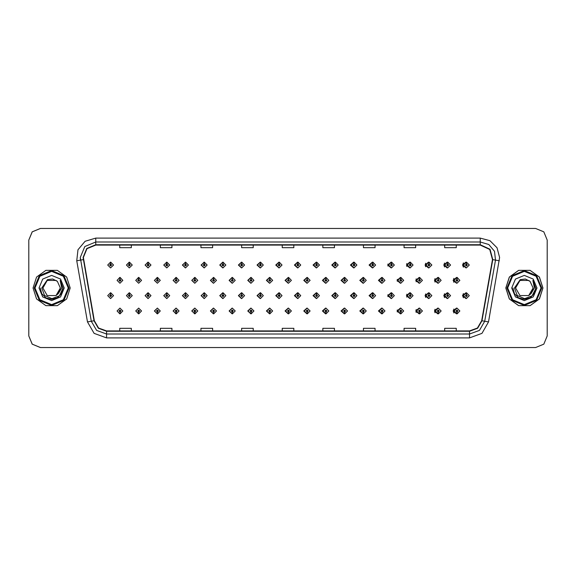 <?xml version="1.0" encoding="UTF-8"?>
<svg xmlns="http://www.w3.org/2000/svg" width="576" height="576" viewBox="0 0 576 576"><rect width="100%" height="100%" fill="white"/><g stroke="black" fill="none" stroke-linecap="round" stroke-linejoin="round"><path stroke-width="0.86" d="M132.25 265.025L129.478 262.123L132.25 265.025L129.348 267.926L126.446 265.025L129.226 262.123L129.305 264.053L128.383 265.025L129.348 265.99L130.32 265.025L129.391 264.053L129.478 262.123L126.396 265.025L129.326 267.926M150.977 265.025L148.198 262.123L150.977 265.025L148.075 267.926L145.174 265.025L147.946 262.123L148.032 264.053L147.103 265.025L148.075 265.99L149.04 265.025L148.118 264.053L148.198 262.13L145.066 265.025L148.018 267.919M166.925 262.138L163.735 265.025L166.716 267.919M185.645 262.138L182.405 265.025L185.414 267.919M204.365 262.145L201.067 265.025L204.106 267.919M222.804 262.123L219.737 265.025L222.804 267.919M241.495 262.13L238.406 265.025L241.495 267.919M260.194 262.13L257.076 265.025L260.194 267.912M278.892 262.13L275.746 265.025L278.892 267.912M297.583 262.13L294.415 265.025L297.583 267.912M316.282 262.138L313.085 265.025L316.282 267.905M334.98 262.138L331.754 265.025L334.98 267.905M353.671 262.145L350.417 265.025L353.671 267.905M372.37 262.145L369.086 265.025L372.37 267.898M391.068 262.152L387.756 265.025L391.068 267.898M409.759 262.152L406.426 265.025L409.759 267.89M428.458 262.159L425.095 265.025L428.458 267.883M447.149 262.159L443.765 265.025L447.149 267.883M465.847 262.166L462.434 265.025L465.847 267.876M288.223 308.088L285.077 310.975L288.223 313.87M288.346 313.855L288.526 312.329M269.532 308.088L266.407 310.975L269.532 313.87M269.618 313.862L269.806 312.329M250.834 308.081L247.745 310.975L250.834 313.87M248.119 310.975L250.898 313.877L248.119 310.975L251.021 308.074L253.922 310.975L251.15 313.877L251.064 311.947L251.993 310.975L251.021 310.01L250.056 310.975L250.978 311.947L250.898 313.87L251.078 312.329M232.135 308.081L229.075 310.975L232.135 313.877M229.399 310.975L232.171 313.877L229.399 310.975L232.301 308.074L235.202 310.975L232.423 313.877L232.344 311.947L233.266 310.975L232.301 310.01L231.329 310.975L232.258 311.947L232.171 313.87L232.358 312.329M194.746 308.081L191.736 310.975L194.976 313.862L194.911 312.329M213.444 308.081L210.406 310.975L213.444 313.877L213.638 312.329M138.658 308.074L135.727 310.975L138.809 313.877L138.73 311.947L139.651 310.975L138.686 310.01L137.714 310.975L138.643 311.947L138.298 310.975L138.686 310.594L139.075 310.975L138.73 311.947M157.356 308.081L154.397 310.975L157.536 313.87L157.45 311.947L158.378 310.975L157.406 310.01L156.442 310.975L157.363 311.947L157.018 310.975L157.406 310.594L157.795 310.975L157.45 311.947M176.047 308.081L173.066 310.975L176.256 313.862L176.191 312.329M306.922 308.088L303.746 310.975L306.922 313.87M325.613 308.095L322.416 310.975L325.613 313.862M344.311 308.095L341.086 310.975L344.311 313.862M363.01 308.095L359.755 310.975L363.01 313.855M381.701 308.102L378.425 310.975L381.701 313.855M400.399 308.102L397.094 310.975L400.399 313.848M419.098 308.11L415.764 310.975L419.098 313.848M437.789 308.117L434.426 310.975L437.789 313.841M456.487 308.117L453.096 310.975L456.487 313.841M119.923 311.947L120.089 313.877L120.002 311.947L120.931 310.975L119.959 310.01L118.994 310.975L119.923 311.947L119.578 310.975L119.959 310.594L120.348 310.975L120.002 311.947M278.892 292.766L275.746 295.661L278.892 298.548M260.194 292.766L257.076 295.661L260.194 298.555M241.495 292.766L238.406 295.661L241.495 298.555M185.645 292.781L182.405 295.661L185.414 298.555M166.925 292.774L163.735 295.661L166.716 298.562M150.977 295.661L148.198 292.759L150.977 295.661L148.075 298.562L145.174 295.661L147.946 292.759L148.032 294.696L147.103 295.661L148.075 296.626L149.04 295.661L148.118 294.696L148.198 292.766L145.066 295.661L148.018 298.562M132.25 295.661L129.478 292.759L132.25 295.661L129.348 298.562L126.446 295.661L129.226 292.759L129.305 294.696L128.383 295.661L129.348 296.626L130.32 295.661L129.391 294.696L129.478 292.766L126.396 295.661L129.326 298.562M222.804 292.759L219.737 295.661L222.804 298.555M204.365 292.788L201.067 295.661L204.106 298.555M297.583 292.774L294.415 295.661L297.583 298.548M316.282 292.774L313.085 295.661L316.282 298.548M334.98 292.774L331.754 295.661L334.98 298.541M353.671 292.781L350.417 295.661L353.671 298.541M372.37 292.781L369.086 295.661L372.37 298.534M391.068 292.788L387.756 295.661L391.068 298.534M409.759 292.788L406.426 295.661L409.759 298.526M428.458 292.795L425.095 295.661L428.458 298.526M447.149 292.802L443.765 295.661L447.149 298.519M465.847 292.802L462.434 295.661L465.847 298.512M288.223 277.452L285.077 280.339L288.223 283.234M269.532 277.445L266.407 280.339L269.532 283.234M250.834 277.445L247.745 280.339L250.834 283.234M232.135 277.445L229.075 280.339L232.135 283.241M197.755 280.339L194.983 277.445L197.755 280.339L194.854 283.241L191.952 280.339L194.724 277.438L194.81 279.374L193.889 280.339L194.854 281.311L195.818 280.339L194.897 279.374L194.976 277.452L191.736 280.339L194.746 283.241M216.475 280.339L213.703 277.445L216.475 280.339L213.574 283.241L210.672 280.339L213.451 277.445L213.538 279.374L212.609 280.339L213.574 281.311L214.546 280.339L213.617 279.374L213.703 277.452L210.406 280.339L213.444 283.241M141.588 280.339L138.809 277.445L141.588 280.339L138.686 283.241L135.785 280.339L138.557 277.438L138.643 279.374L137.714 280.339L138.686 281.311L139.651 280.339L138.73 279.374L138.809 277.445L135.727 280.339L138.658 283.241M160.308 280.339L157.536 277.445L160.308 280.339L157.406 283.241L154.505 280.339L157.284 277.438L157.363 279.374L156.442 280.339L157.406 281.311L158.378 280.339L157.45 279.374L157.536 277.452L154.397 280.339L157.356 283.241M179.035 280.339L176.256 277.445L179.035 280.339L176.134 283.241L173.232 280.339L176.004 277.438L176.09 279.374L175.162 280.339L176.134 281.311L177.098 280.339L176.17 279.374L176.256 277.452L173.066 280.339L176.047 283.241M306.922 277.452L303.746 280.339L306.922 283.226M325.613 277.452L322.416 280.339L325.613 283.226M344.311 277.459L341.086 280.339L344.311 283.226M363.01 277.459L359.755 280.339L363.01 283.219M381.701 277.466L378.425 280.339L381.701 283.219M400.399 277.466L397.094 280.339L400.399 283.212M419.098 277.474L415.764 280.339L419.098 283.212M437.789 277.474L434.426 280.339L437.789 283.205M456.487 277.481L453.096 280.339L456.487 283.198M223.092 262.159L222.926 264.053L221.998 265.025L222.962 265.99L223.934 265.025L223.006 264.053L223.351 265.025L222.962 265.406L222.581 265.025L222.926 264.053M241.812 262.166L241.646 264.053L240.718 265.025L241.69 265.99L242.654 265.025L241.733 264.053L242.071 265.025L241.69 265.406L241.301 265.025L241.646 264.053M110.671 264.053L110.498 262.123L110.585 264.053L109.663 265.025L110.628 265.99L111.593 265.025L110.671 264.053L111.017 265.025L110.628 265.406L110.239 265.025L110.585 264.053M241.812 292.802L241.646 294.696L240.718 295.661L241.69 296.626L242.654 295.661L241.733 294.696L242.071 295.661L241.69 296.05L241.301 295.661L241.646 294.696M223.092 292.795L222.926 294.696L221.998 295.661L222.962 296.626L223.934 295.661L223.006 294.696L223.351 295.661L222.962 296.05L222.581 295.661L222.926 294.696M110.671 294.696L110.758 292.759L110.585 294.696L109.663 295.661L110.628 296.626L111.593 295.661L110.671 294.696L111.017 295.661L110.628 296.05L110.239 295.661L110.585 294.696M269.87 277.495L269.705 279.374L268.776 280.339L269.748 281.311L270.713 280.339L269.784 279.374L270.13 280.339L269.748 280.728L269.359 280.339L269.705 279.374M251.15 277.481L250.978 279.374L250.056 280.339L251.021 281.311L251.993 280.339L251.064 279.374L251.41 280.339L251.021 280.728L250.632 280.339L250.978 279.374M232.423 277.474L232.258 279.374L231.329 280.339L232.301 281.311L233.266 280.339L232.344 279.374L232.69 280.339L232.301 280.728L231.912 280.339L232.258 279.374M307.318 277.517L307.152 279.374L306.223 280.339L307.188 281.311L308.16 280.339L307.231 279.374L307.577 280.339L307.188 280.728L306.806 280.339L307.152 279.374M120.002 279.374L119.837 277.445L119.923 279.374L118.994 280.339L119.959 281.311L120.931 280.339L120.002 279.374L120.348 280.339L119.959 280.728L119.578 280.339L119.923 279.374M33.055 288L36.605 298.915L45.886 305.662L57.362 305.662L66.643 298.915L70.193 288L66.643 277.085L57.362 270.338L45.886 270.338L36.605 277.085L33.055 288L36.605 298.915L45.886 305.662L57.362 305.662L66.643 298.915L70.193 288L66.643 277.085L57.362 270.338L45.886 270.338L36.605 277.085L33.055 288M505.85 288L509.393 298.915L518.681 305.662L530.15 305.662L539.438 298.915L542.981 288L539.438 277.085L530.15 270.338L518.681 270.338L509.393 277.085L505.85 288M83.383 257.443L87.005 248.688L95.76 245.059L480.276 245.059L489.758 249.48L492.466 259.589L481.694 320.71L477.454 328.046L469.498 330.941L106.538 330.941L98.582 328.046L94.349 320.71L83.383 257.443M83.074 257.443L94.046 320.76L98.381 328.277L106.538 331.25L469.498 331.25L477.655 328.277L481.997 320.76L492.775 259.646L489.996 249.286L480.276 244.75L95.76 244.75L86.789 248.465L83.074 257.443M76.716 260.798L78.005 249.782L85.133 241.279L95.76 238.097L480.276 238.097L489.946 240.689L497.03 247.766L499.622 257.443L488.549 321.919L481.932 333.374L469.498 337.903L106.538 337.903L94.104 333.374L87.487 321.919L76.716 260.798L80.525 260.129L80.287 257.443L84.823 246.499L95.76 241.963L480.276 241.963L488.779 244.512L494.489 251.309L495.518 260.129L484.74 321.25L479.448 330.415L469.498 334.037L106.538 334.037L96.595 330.415L91.303 321.25L80.287 257.443M547.2 240.034L543.802 231.826L535.594 228.427L40.442 228.427L32.234 231.826L28.836 240.034L28.836 335.966L32.234 344.174L40.442 347.573L535.594 347.573L543.802 344.174L547.2 335.966L547.2 240.034M282.218 245.059L282.218 247.68L293.825 247.68L293.825 245.059M241.596 245.059L241.596 247.68L253.202 247.68L253.202 245.059M200.981 245.059L200.981 247.68L212.587 247.68L212.587 245.059M160.366 245.059L160.366 247.68L171.965 247.68L171.965 245.059M119.743 245.059L119.743 247.68L131.35 247.68L131.35 245.059M322.834 245.059L322.834 247.68L334.44 247.68L334.44 245.059M363.456 245.059L363.456 247.68L375.055 247.68L375.055 245.059M404.071 245.059L404.071 247.68L415.678 247.68L415.678 245.059M444.686 245.059L444.686 247.68L456.293 247.68L456.293 245.059M293.825 330.941L293.825 328.32L282.218 328.32L282.218 330.941M253.202 330.941L253.202 328.32L241.596 328.32L241.596 330.941M212.587 330.941L212.587 328.32L200.981 328.32L200.981 330.941M171.965 330.941L171.965 328.32L160.366 328.32L160.366 330.941M131.35 330.941L131.35 328.32L119.743 328.32L119.743 330.941M334.44 330.941L334.44 328.32L322.834 328.32L322.834 330.941M375.055 330.941L375.055 328.32L363.456 328.32L363.456 330.941M415.678 330.941L415.678 328.32L404.071 328.32L404.071 330.941M456.293 330.941L456.293 328.32L444.686 328.32L444.686 330.941M535.558 228.427L40.406 228.427L32.198 231.826L28.8 240.034L28.8 335.966L32.198 344.174L40.406 347.573L535.558 347.573M122.861 280.339L120.089 277.445L122.861 280.339L119.959 283.241L117.058 280.339L119.837 277.445M113.53 295.661L110.758 292.759L113.53 295.661L110.628 298.562L107.726 295.661L110.498 292.759M117.058 310.975L119.837 313.877L117.058 310.975L119.959 308.074L122.861 310.975L120.089 313.877M113.53 265.025L110.758 262.123L113.53 265.025L110.628 267.926L107.726 265.025L110.498 262.123M68.256 288L63.389 276.235L51.624 271.368L39.859 276.235L34.992 288L39.859 299.765L51.624 304.632L63.389 299.765L68.256 288M69.034 288L63.936 275.688L51.624 270.59L39.312 275.688L34.214 288L39.312 300.312L51.624 305.41L63.936 300.312L69.034 288M60.336 280.642L63.029 288L60.163 280.44L61.675 288L58.327 293.616L60.365 288L55.994 295.574L47.254 295.574L42.876 288L47.254 280.426L55.994 280.426L57.355 281.39L52.668 279.029L47.455 279.655L41.753 288L44.568 295.481L51.905 298.663L59.4 295.826L63.029 288.094M60.365 288L55.994 295.574L47.254 295.574L42.876 288L47.254 280.426L55.994 280.426L57.355 281.39L55.994 280.426L47.254 280.426L42.876 288L47.254 295.574L55.994 295.574L60.365 288L55.994 295.574L47.254 295.574L42.876 288L47.254 295.574L55.994 295.574L60.365 288L55.994 295.574L47.254 295.574L42.876 288L47.254 295.574L55.994 295.574L60.365 288L55.994 295.574L47.254 295.574L42.876 288L47.254 295.574L55.994 295.574L60.365 288L57.355 281.39M58.327 293.616L55.994 295.574L47.254 295.574L42.876 288M39.01 288L42.703 296.921L51.624 300.614L60.545 296.921L64.238 288L60.545 279.079L51.624 275.386L42.703 279.079L39.01 288M60.25 280.541L63.022 288.331L60.25 280.541L63.022 288.331L60.25 280.541L63.022 288.331L60.25 280.541L63.022 288.331L60.25 280.541L63.022 288.331L60.25 280.541L63.029 288L61.502 293.702L57.326 297.878L51.624 299.405L45.922 297.878L41.746 293.702L40.219 288M540.972 288L536.098 276.235L524.34 271.368L512.575 276.235L507.701 288L512.575 299.765L524.34 304.632L536.098 299.765L540.972 288M541.742 288L536.645 275.688L524.34 270.59L512.028 275.688L506.93 288L512.028 300.312L524.34 305.41L536.645 300.312L541.742 288M542.909 288L539.359 277.085L530.078 270.338L518.602 270.338L509.314 277.085L505.771 288L509.314 298.915L518.602 305.662L530.078 305.662L539.359 298.915L542.909 288M528.71 280.426L530.064 281.39L525.384 279.029L520.171 279.655L514.462 288L517.284 295.481L524.621 298.663L532.116 295.826L535.723 288.655L532.879 280.44L534.384 288L531.036 293.616L533.081 288L528.71 295.574M531.036 293.616L528.71 295.574L519.962 295.574L515.592 288L519.962 295.574L528.71 295.574L533.081 288L528.71 295.574L519.962 295.574L515.592 288L519.962 295.574L528.71 295.574L533.081 288L528.71 295.574L519.962 295.574L515.592 288L519.962 295.574L528.71 295.574L533.081 288L528.71 295.574L519.962 295.574L515.592 288L519.962 295.574L528.71 295.574L533.081 288L528.71 295.574L519.962 295.574L515.592 288L519.962 280.426M515.592 288L519.962 280.426L528.71 280.426L530.064 281.39L528.71 280.426L519.962 280.426L515.592 288M533.081 288L530.064 281.39M533.052 280.642L535.745 288.094M511.726 288L515.419 296.921L524.34 300.614L533.254 296.921L536.954 288L533.254 279.079L524.34 275.386L515.419 279.079L511.726 288M532.966 280.541L535.738 288.331L532.966 280.541L535.738 288.331L532.966 280.541L535.738 288.331L532.966 280.541L535.738 288.331L532.966 280.541L535.738 288.331L532.966 280.541L535.745 288L534.211 293.702L530.042 297.878L524.34 299.405L518.638 297.878L514.462 293.702L512.935 288M138.73 279.374L139.075 280.339L138.686 280.728L138.298 280.339L138.643 279.374M157.45 279.374L157.795 280.339L157.406 280.728L157.018 280.339L157.363 279.374M176.17 279.374L176.515 280.339L176.134 280.728L175.745 280.339L176.09 279.374M194.897 279.374L195.242 280.339L194.854 280.728L194.465 280.339L194.81 279.374M138.643 311.947L138.557 313.877L135.785 310.975L138.686 308.074L141.588 310.975L138.809 313.877M138.557 313.877L135.785 310.975M157.363 311.947L157.284 313.877L154.505 310.975L157.406 308.074L160.308 310.975L157.536 313.877M157.284 313.877L154.505 310.975M176.09 311.947L176.004 313.877L173.232 310.975L176.134 308.074L179.035 310.975L176.256 313.877L176.17 311.947L177.098 310.975L176.134 310.01L175.162 310.975L176.09 311.947L175.745 310.975L176.134 310.594L176.515 310.975L176.17 311.947M176.004 313.877L173.232 310.975M194.81 311.947L194.724 313.877L191.952 310.975L194.854 308.074L197.755 310.975L194.983 313.877L194.897 311.947L195.818 310.975L194.854 310.01L193.889 310.975L194.81 311.947L194.465 310.975L194.854 310.594L195.242 310.975L194.897 311.947M194.724 313.877L191.952 310.975M129.391 294.696L129.737 295.661L129.348 296.05L128.966 295.661L129.305 294.696M148.118 294.696L148.457 295.661L148.075 296.05L147.686 295.661L148.032 294.696M166.838 294.696L166.925 292.759L169.697 295.661L166.795 298.562L163.894 295.661L166.673 292.759L166.752 294.696L165.83 295.661L166.795 296.626L167.76 295.661L166.838 294.696L167.184 295.661L166.795 296.05L166.406 295.661L166.752 294.696M185.558 294.696L185.645 292.759L188.424 295.661L185.522 298.562L182.621 295.661L185.393 292.759L185.479 294.696L184.55 295.661L185.522 296.626L186.487 295.661L185.558 294.696L185.904 295.661L185.522 296.05L185.134 295.661L185.479 294.696M129.391 264.053L129.737 265.025L129.348 265.406L128.966 265.025L129.305 264.053M148.118 264.053L148.457 265.025L148.075 265.406L147.686 265.025L148.032 264.053M166.838 264.053L166.925 262.123L169.697 265.025L166.795 267.926L163.894 265.025L166.673 262.123L166.752 264.053L165.83 265.025L166.795 265.99L167.76 265.025L166.838 264.053L167.184 265.025L166.795 265.406L166.406 265.025L166.752 264.053M185.558 264.053L185.645 262.123L188.424 265.025L185.522 267.926L182.621 265.025L185.393 262.123L185.479 264.053L184.55 265.025L185.522 265.99L186.487 265.025L185.558 264.053L185.904 265.025L185.522 265.406L185.134 265.025L185.479 264.053M204.286 264.053L204.372 262.123L207.144 265.025L204.242 267.926L201.341 265.025L204.113 262.123L204.199 264.053L203.278 265.025L204.242 265.99L205.207 265.025L204.286 264.053L204.631 265.025L204.242 265.406L203.854 265.025L204.199 264.053M223.006 264.053L223.092 262.123L225.864 265.025L222.962 267.926L220.061 265.025L222.84 262.123M241.733 264.053L241.812 262.123L244.591 265.025L241.69 267.926L238.788 265.025L241.56 262.123M260.453 264.053L260.539 262.123L263.311 265.025L260.41 267.926L257.508 265.025L260.287 262.123L260.366 264.053L259.445 265.025L260.41 265.99L261.374 265.025L260.453 264.053L260.798 265.025L260.41 265.406L260.021 265.025L260.366 264.053M279.173 264.053L279.259 262.123L282.038 265.025L279.137 267.926L276.235 265.025L279.007 262.123L279.094 264.053L278.165 265.025L279.137 265.99L280.102 265.025L279.173 264.053L279.518 265.025L279.137 265.406L278.748 265.025L279.094 264.053M297.9 264.053L297.986 262.123L300.758 265.025L297.857 267.926L294.955 265.025L297.727 262.123L297.814 264.053L296.892 265.025L297.857 265.99L298.822 265.025L297.9 264.053L298.246 265.025L297.857 265.406L297.468 265.025L297.814 264.053M316.62 264.053L316.706 262.123L319.478 265.025L316.577 267.926L313.675 265.025L316.454 262.123L316.541 264.053L315.612 265.025L316.577 265.99L317.549 265.025L316.62 264.053L316.966 265.025L316.577 265.406L316.195 265.025L316.541 264.053M335.347 264.053L335.426 262.123L338.206 265.025L335.304 267.926L332.402 265.025L335.174 262.123L335.261 264.053L334.332 265.025L335.304 265.99L336.269 265.025L335.347 264.053L335.693 265.025L335.304 265.406L334.915 265.025L335.261 264.053M354.067 264.053L354.154 262.123L356.926 265.025L354.024 267.926L351.122 265.025L353.902 262.123L353.981 264.053L353.059 265.025L354.024 265.99L354.989 265.025L354.067 264.053L354.413 265.025L354.024 265.406L353.635 265.025L353.981 264.053M372.787 264.053L372.874 262.123L375.653 265.025L372.751 267.926L369.85 265.025L372.622 262.123L372.708 264.053L371.779 265.025L372.751 265.99L373.716 265.025L372.787 264.053L373.133 265.025L372.751 265.406L372.362 265.025L372.708 264.053M391.514 264.053L391.601 262.123L394.373 265.025L391.471 267.926L388.57 265.025L391.342 262.123L391.428 264.053L390.506 265.025L391.471 265.99L392.436 265.025L391.514 264.053L391.86 265.025L391.471 265.406L391.082 265.025L391.428 264.053M410.234 264.053L410.321 262.123L413.093 265.025L410.191 267.926L407.29 265.025L410.069 262.123L410.155 264.053L409.226 265.025L410.191 265.99L411.163 265.025L410.234 264.053L410.58 265.025L410.191 265.406L409.81 265.025L410.155 264.053M428.962 264.053L429.041 262.123L431.82 265.025L428.918 267.926L426.017 265.025L428.789 262.123L428.875 264.053L427.946 265.025L428.918 265.99L429.883 265.025L428.962 264.053L429.307 265.025L428.918 265.406L428.53 265.025L428.875 264.053M447.682 264.053L447.768 262.123L450.54 265.025L447.638 267.926L444.737 265.025L447.516 262.123L447.595 264.053L446.674 265.025L447.638 265.99L448.61 265.025L447.682 264.053L448.027 265.025L447.638 265.406L447.25 265.025L447.595 264.053M466.402 264.053L466.488 262.123L469.267 265.025L466.366 267.926L463.464 265.025L466.236 262.123L466.322 264.053L465.394 265.025L466.366 265.99L467.33 265.025L466.402 264.053L466.747 265.025L466.366 265.406L465.977 265.025L466.322 264.053M213.617 279.374L213.962 280.339L213.574 280.728L213.192 280.339L213.538 279.374M232.344 279.374L232.423 277.445L235.202 280.339L232.301 283.241L229.399 280.339L232.171 277.445M251.064 279.374L251.15 277.445L253.922 280.339L251.021 283.241L248.119 280.339L250.898 277.445M269.784 279.374L269.87 277.445L272.65 280.339L269.748 283.241L266.846 280.339L269.618 277.445M204.286 294.696L204.372 292.759L207.144 295.661L204.242 298.562L201.341 295.661L204.113 292.759L204.199 294.696L203.278 295.661L204.242 296.626L205.207 295.661L204.286 294.696L204.631 295.661L204.242 296.05L203.854 295.661L204.199 294.696M223.006 294.696L223.092 292.759L225.864 295.661L222.962 298.562L220.061 295.661L222.84 292.759M241.733 294.696L241.812 292.759L244.591 295.661L241.69 298.562L238.788 295.661L241.56 292.759M260.453 294.696L260.539 292.759L263.311 295.661L260.41 298.562L257.508 295.661L260.287 292.759L260.366 294.696L259.445 295.661L260.41 296.626L261.374 295.661L260.453 294.696L260.798 295.661L260.41 296.05L260.021 295.661L260.366 294.696M213.538 311.947L213.451 313.877L210.672 310.975L213.574 308.074L216.475 310.975L213.703 313.877L213.617 311.947L214.546 310.975L213.574 310.01L212.609 310.975L213.538 311.947L213.192 310.975L213.574 310.594L213.962 310.975L213.617 311.947M232.258 311.947L231.912 310.975L232.301 310.594L232.69 310.975L232.344 311.947M250.978 311.947L250.632 310.975L251.021 310.594L251.41 310.975L251.064 311.947M288.511 279.374L288.598 277.445L291.37 280.339L288.468 283.241L285.566 280.339L288.338 277.445L288.425 279.374L287.503 280.339L288.468 281.311L289.433 280.339L288.511 279.374L288.857 280.339L288.468 280.728L288.079 280.339L288.425 279.374M307.231 279.374L307.318 277.445L310.09 280.339L307.188 283.241L304.286 280.339L307.066 277.445M325.958 279.374L326.038 277.445L328.817 280.339L325.915 283.241L323.014 280.339L325.786 277.445L325.872 279.374L324.943 280.339L325.915 281.311L326.88 280.339L325.958 279.374L326.304 280.339L325.915 280.728L325.526 280.339L325.872 279.374M344.678 279.374L344.765 277.445L347.537 280.339L344.635 283.241L341.734 280.339L344.513 277.445L344.592 279.374L343.67 280.339L344.635 281.311L345.607 280.339L344.678 279.374L345.024 280.339L344.635 280.728L344.246 280.339L344.592 279.374M363.398 279.374L363.485 277.445L366.264 280.339L363.362 283.241L360.461 280.339L363.233 277.445L363.319 279.374L362.39 280.339L363.362 281.311L364.327 280.339L363.398 279.374L363.744 280.339L363.362 280.728L362.974 280.339L363.319 279.374M382.126 279.374L382.212 277.445L384.984 280.339L382.082 283.241L379.181 280.339L381.953 277.445L382.039 279.374L381.118 280.339L382.082 281.311L383.047 280.339L382.126 279.374L382.471 280.339L382.082 280.728L381.694 280.339L382.039 279.374M279.173 294.696L279.259 292.759L282.038 295.661L279.137 298.562L276.235 295.661L279.007 292.759L279.094 294.696L278.165 295.661L279.137 296.626L280.102 295.661L279.173 294.696L279.518 295.661L279.137 296.05L278.748 295.661L279.094 294.696M297.9 294.696L297.986 292.759L300.758 295.661L297.857 298.562L294.955 295.661L297.727 292.759L297.814 294.696L296.892 295.661L297.857 296.626L298.822 295.661L297.9 294.696L298.246 295.661L297.857 296.05L297.468 295.661L297.814 294.696M316.62 294.696L316.706 292.759L319.478 295.661L316.577 298.562L313.675 295.661L316.454 292.759L316.541 294.696L315.612 295.661L316.577 296.626L317.549 295.661L316.62 294.696L316.966 295.661L316.577 296.05L316.195 295.661L316.541 294.696M335.347 294.696L335.426 292.759L338.206 295.661L335.304 298.562L332.402 295.661L335.174 292.759L335.261 294.696L334.332 295.661L335.304 296.626L336.269 295.661L335.347 294.696L335.693 295.661L335.304 296.05L334.915 295.661L335.261 294.696M354.067 294.696L354.154 292.759L356.926 295.661L354.024 298.562L351.122 295.661L353.902 292.759L353.981 294.696L353.059 295.661L354.024 296.626L354.989 295.661L354.067 294.696L354.413 295.661L354.024 296.05L353.635 295.661L353.981 294.696M372.787 294.696L372.874 292.759L375.653 295.661L372.751 298.562L369.85 295.661L372.622 292.759L372.708 294.696L371.779 295.661L372.751 296.626L373.716 295.661L372.787 294.696L373.133 295.661L372.751 296.05L372.362 295.661L372.708 294.696M269.705 311.947L269.618 313.877L266.846 310.975L269.748 308.074L272.65 310.975L269.87 313.877L269.784 311.947L270.713 310.975L269.748 310.01L268.776 310.975L269.705 311.947L269.359 310.975L269.748 310.594L270.13 310.975L269.784 311.947M288.425 311.947L288.338 313.877L285.566 310.975L288.468 308.074L291.37 310.975L288.598 313.877L288.511 311.947L289.433 310.975L288.468 310.01L287.503 310.975L288.425 311.947L288.079 310.975L288.468 310.594L288.857 310.975L288.511 311.947M307.152 311.947L307.066 313.877L304.286 310.975L307.188 308.074L310.09 310.975L307.318 313.877L307.231 311.947L308.16 310.975L307.188 310.01L306.223 310.975L307.152 311.947L306.806 310.975L307.188 310.594L307.577 310.975L307.231 311.947M325.872 311.947L325.786 313.877L323.014 310.975L325.915 308.074L328.817 310.975L326.038 313.877L325.958 311.947L326.88 310.975L325.915 310.01L324.943 310.975L325.872 311.947L325.526 310.975L325.915 310.594L326.304 310.975L325.958 311.947M344.592 311.947L344.513 313.877L341.734 310.975L344.635 308.074L347.537 310.975L344.765 313.877L344.678 311.947L345.607 310.975L344.635 310.01L343.67 310.975L344.592 311.947L344.246 310.975L344.635 310.594L345.024 310.975L344.678 311.947M363.319 311.947L363.233 313.877L360.461 310.975L363.362 308.074L366.264 310.975L363.485 313.877L363.398 311.947L364.327 310.975L363.362 310.01L362.39 310.975L363.319 311.947L362.974 310.975L363.362 310.594L363.744 310.975L363.398 311.947M400.846 279.374L400.932 277.445L403.704 280.339L400.802 283.241L397.901 280.339L400.68 277.445L400.766 279.374L399.838 280.339L400.802 281.311L401.774 280.339L400.846 279.374L401.191 280.339L400.802 280.728L400.421 280.339L400.766 279.374M419.573 279.374L419.652 277.445L422.431 280.339L419.53 283.241L416.628 280.339L419.4 277.445L419.486 279.374L418.565 280.339L419.53 281.311L420.494 280.339L419.573 279.374L419.918 280.339L419.53 280.728L419.141 280.339L419.486 279.374M438.293 279.374L438.379 277.445L441.151 280.339L438.25 283.241L435.348 280.339L438.127 277.445L438.206 279.374L437.285 280.339L438.25 281.311L439.222 280.339L438.293 279.374L438.638 280.339L438.25 280.728L437.868 280.339L438.206 279.374M457.013 279.374L457.099 277.445L459.878 280.339L456.977 283.241L454.075 280.339L456.847 277.445L456.934 279.374L456.005 280.339L456.977 281.311L457.942 280.339L457.013 279.374L457.358 280.339L456.977 280.728L456.588 280.339L456.934 279.374M391.514 294.696L391.601 292.759L394.373 295.661L391.471 298.562L388.57 295.661L391.342 292.759L391.428 294.696L390.506 295.661L391.471 296.626L392.436 295.661L391.514 294.696L391.86 295.661L391.471 296.05L391.082 295.661L391.428 294.696M410.234 294.696L410.321 292.759L413.093 295.661L410.191 298.562L407.29 295.661L410.069 292.759L410.155 294.696L409.226 295.661L410.191 296.626L411.163 295.661L410.234 294.696L410.58 295.661L410.191 296.05L409.81 295.661L410.155 294.696M428.962 294.696L429.041 292.759L431.82 295.661L428.918 298.562L426.017 295.661L428.789 292.759L428.875 294.696L427.946 295.661L428.918 296.626L429.883 295.661L428.962 294.696L429.307 295.661L428.918 296.05L428.53 295.661L428.875 294.696M447.682 294.696L447.768 292.759L450.54 295.661L447.638 298.562L444.737 295.661L447.516 292.759L447.595 294.696L446.674 295.661L447.638 296.626L448.61 295.661L447.682 294.696L448.027 295.661L447.638 296.05L447.25 295.661L447.595 294.696M466.402 294.696L466.488 292.759L469.267 295.661L466.366 298.562L463.464 295.661L466.236 292.759L466.322 294.696L465.394 295.661L466.366 296.626L467.33 295.661L466.402 294.696L466.747 295.661L466.366 296.05L465.977 295.661L466.322 294.696M382.039 311.947L381.953 313.877L379.181 310.975L382.082 308.074L384.984 310.975L382.212 313.877L382.126 311.947L383.047 310.975L382.082 310.01L381.118 310.975L382.039 311.947L381.694 310.975L382.082 310.594L382.471 310.975L382.126 311.947M400.766 311.947L400.68 313.877L397.901 310.975L400.802 308.074L403.704 310.975L400.932 313.877L400.846 311.947L401.774 310.975L400.802 310.01L399.838 310.975L400.766 311.947L400.421 310.975L400.802 310.594L401.191 310.975L400.846 311.947M419.486 311.947L419.4 313.877L416.628 310.975L419.53 308.074L422.431 310.975L419.652 313.877L419.573 311.947L420.494 310.975L419.53 310.01L418.565 310.975L419.486 311.947L419.141 310.975L419.53 310.594L419.918 310.975L419.573 311.947M438.206 311.947L438.127 313.877L435.348 310.975L438.25 308.074L441.151 310.975L438.379 313.877L438.293 311.947L439.222 310.975L438.25 310.01L437.285 310.975L438.206 311.947L437.868 310.975L438.25 310.594L438.638 310.975L438.293 311.947M456.934 311.947L456.847 313.877L454.075 310.975L456.977 308.074L459.878 310.975L457.099 313.877L457.013 311.947L457.942 310.975L456.977 310.01L456.005 310.975L456.934 311.947L456.588 310.975L456.977 310.594L457.358 310.975L457.013 311.947M480.276 238.097L480.276 244.75M80.525 260.129L83.268 259.646M106.538 337.903L106.538 331.25M469.498 331.25L469.498 337.903M481.997 320.76L488.549 321.919M87.487 321.919L94.046 320.76M492.775 259.646L499.327 260.798M95.76 238.097L95.76 244.75M166.925 292.759L169.697 295.661M185.645 292.759L188.424 295.661M166.925 262.123L169.697 265.025M185.645 262.123L188.424 265.025M204.372 262.123L207.144 265.025M223.092 262.123L225.864 265.025M241.812 262.123L244.591 265.025M260.539 262.123L263.311 265.025M279.259 262.123L282.038 265.025M297.986 262.123L300.758 265.025M316.706 262.123L319.478 265.025M335.426 262.123L338.206 265.025M354.154 262.123L356.926 265.025M372.874 262.123L375.653 265.025M387.936 266.018L387.936 264.024M391.601 262.123L394.373 265.025M406.822 266.486L406.822 263.556M410.321 262.123L413.093 265.025M425.693 266.789L425.239 265.025L425.693 263.254M429.041 262.123L431.82 265.025M444.542 266.998L443.966 265.025L444.542 263.045M447.768 262.123L450.54 265.025M463.378 267.163L462.686 265.025L463.378 262.879M466.488 262.123L469.267 265.025M232.423 277.445L235.202 280.339M251.15 277.445L253.922 280.339M269.87 277.445L272.65 280.339M204.372 292.759L207.144 295.661M223.092 292.759L225.864 295.661M241.812 292.759L244.591 295.661M260.539 292.759L263.311 295.661M213.451 313.877L210.672 310.975M288.598 277.445L291.37 280.339M307.318 277.445L310.09 280.339M326.038 277.445L328.817 280.339M344.765 277.445L347.537 280.339M363.485 277.445L366.264 280.339M382.212 277.445L384.984 280.339M279.259 292.759L282.038 295.661M297.986 292.759L300.758 295.661M316.706 292.759L319.478 295.661M335.426 292.759L338.206 295.661M354.154 292.759L356.926 295.661M372.874 292.759L375.653 295.661M269.618 313.877L266.846 310.975M288.338 313.877L285.566 310.975M307.066 313.877L304.286 310.975M325.786 313.877L323.014 310.975M344.513 313.877L341.734 310.975M363.233 313.877L360.461 310.975M397.267 281.333L397.267 279.346M400.932 277.445L403.704 280.339M416.16 281.808L416.16 278.87M419.652 277.445L422.431 280.339M435.031 282.103L434.578 280.339L435.031 278.575M438.379 277.445L441.151 280.339M453.874 282.319L453.298 280.339L453.874 278.359M457.099 277.445L459.878 280.339M387.936 296.654L387.936 294.667M391.601 292.759L394.373 295.661M406.822 297.13L406.822 294.192M410.321 292.759L413.093 295.661M425.693 297.425L425.239 295.661L425.693 293.897M429.041 292.759L431.82 295.661M444.542 297.641L443.966 295.661L444.542 293.681M447.768 292.759L450.54 295.661M463.378 297.799L462.686 295.661L463.378 293.515M466.488 292.759L469.267 295.661M381.953 313.877L379.181 310.975M397.267 311.976L397.267 309.982M400.68 313.877L397.901 310.975M416.16 312.444L416.16 309.514M419.4 313.877L416.628 310.975M435.031 312.746L434.578 310.975L435.031 309.211M438.127 313.877L435.348 310.975M453.874 312.955L453.298 310.975L453.874 309.002M456.847 313.877L454.075 310.975"/></g></svg>

